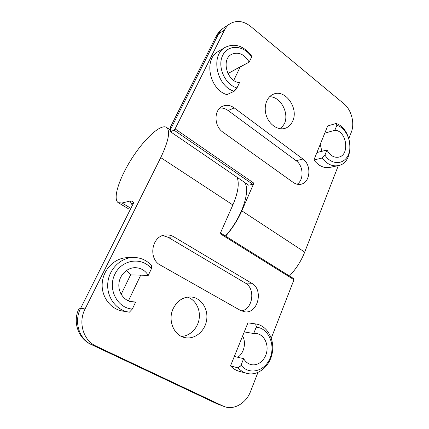 <?xml version="1.0" encoding="UTF-8"?>
<svg xmlns="http://www.w3.org/2000/svg" width="429" height="429" viewBox="0 0 429 429"><rect width="100%" height="100%" fill="white"/><g stroke="black" fill="none" stroke-linecap="round" stroke-linejoin="round"><path stroke-width="0.64" d="M236.599 88.749L236.69 87.859C224.807 84.357 217.01 66.415 222.731 55.325C228.142 44.026 243.758 45.099 251.464 56.666L251.179 55.368C243.243 45.63 234.599 42.948 225.246 47.324C234.599 42.948 243.243 45.63 251.179 55.368L251.507 56.451L252.016 56.178L249.217 62.092L240.245 66.801L233.757 80.379L240.245 66.801L227.933 73.547L249.217 62.092C244.385 54.129 238.508 51.544 231.574 54.344C238.508 51.544 244.385 54.129 249.217 62.092L252.016 56.178L251.464 56.666C243.758 45.099 228.142 44.026 222.731 55.325C217.01 66.415 224.807 84.357 236.69 87.859L234.154 91.27L226.941 94.648C209.545 89.699 203.314 59.213 218.189 51.55C203.314 59.213 209.545 89.699 226.941 94.648L234.154 91.27C216.538 86.17 210.194 55.062 225.246 47.324L218.189 51.55L225.246 47.324C210.194 55.062 216.538 86.17 234.154 91.27L236.599 88.749L236.69 87.859L236.1 88.985L236.599 88.749L239.5 82.625C227.166 81.896 220.86 59.561 231.574 54.344C220.86 59.561 227.166 81.896 239.5 82.625L236.599 88.749M324.93 155.137L326.973 150.021L316.924 152.536L327.681 125.976L335.961 123.482L336.851 125.3C346.589 127.998 352.885 143.442 348.675 153.968C344.755 164.736 331.81 165.674 324.93 155.137L322.12 158.038C326.855 164.119 332.218 166.656 338.213 165.637C355.019 163.031 353.078 128.561 335.961 123.482L336.851 125.3C346.589 127.998 352.885 143.442 348.675 153.968C344.755 164.736 331.81 165.674 324.93 155.137L326.973 150.021L316.924 152.536L327.681 125.976L335.961 123.482C353.078 128.561 355.019 163.031 338.213 165.637L329.858 167.407C323.911 168.42 318.597 165.937 313.91 159.974L316.924 152.536L313.91 159.974L322.12 158.038C326.855 164.119 332.218 166.656 338.213 165.637L329.858 167.407C323.911 168.42 318.597 165.937 313.91 159.974L322.12 158.038L324.93 155.137M334.867 130.26L336.851 125.3L334.867 130.26C346.75 130.582 350.187 155.175 338.615 157.159C333.891 157.888 330.008 155.507 326.973 150.021C330.008 155.507 333.891 157.888 338.615 157.159C350.187 155.175 346.75 130.582 334.867 130.26L324.769 133.167L334.867 130.26M289.446 275.992C296.069 269.01 301.158 261.046 304.713 252.107L338.325 165.61L304.713 252.107C301.158 261.046 296.069 269.01 289.446 275.992M348.879 138.47L351.276 132.304C354.971 123.273 351.507 109.84 343.854 103.716C351.507 109.84 354.971 123.273 351.276 132.304L348.879 138.47M225.627 236.148C232.32 228.534 237.72 220.093 241.827 210.832L253.882 183.162L175.096 128.893L224.528 30.025C225.868 27.37 227.676 25.295 229.955 23.788C236.599 19.997 243.511 20.887 250.692 26.442L343.854 103.716L250.692 26.442C243.511 20.887 236.599 19.997 229.955 23.788C227.676 25.295 225.868 27.37 224.528 30.025L175.096 128.893L174.024 130.159L170.452 131.714L170.458 127.011L170.452 131.714L248.632 185.167L252.804 184.288L253.882 183.162L175.096 128.893L174.024 130.159L170.452 131.714L248.632 185.167L252.804 184.288L253.882 183.162L241.827 210.832L304.713 252.107L241.827 210.832C237.72 220.093 232.32 228.534 225.627 236.148M292.707 121.026C298.97 108.188 285.071 88.626 273.278 94.257C266.473 97.002 263.25 107.121 266.473 116.071C269.6 125.059 278.319 130.62 285.205 128.292C288.583 127.118 291.087 124.7 292.707 121.026C298.97 108.188 285.071 88.626 273.278 94.257C266.473 97.002 263.25 107.121 266.473 116.071C269.6 125.059 278.319 130.62 285.205 128.292C288.583 127.118 291.087 124.7 292.707 121.026M293.291 182.47L222.898 132.132C213.787 126.18 213.717 109.583 222.731 106.188C226.603 104.638 230.443 105.218 234.255 107.92L302.949 159.036C311.904 165.074 310.365 183.017 300.675 184.298C298.139 184.743 295.678 184.132 293.291 182.47L222.898 132.132C213.787 126.18 213.717 109.583 222.731 106.188C226.603 104.638 230.443 105.218 234.255 107.92L302.949 159.036C311.904 165.074 310.365 183.017 300.675 184.298C298.139 184.743 295.678 184.132 293.291 182.47M219.932 108.022C222.801 107.818 225.531 108.65 228.115 110.521L296.128 160.698C303.523 165.728 304.145 179.917 297.12 184.223C304.145 179.917 303.523 165.728 296.128 160.698L302.949 159.036L296.128 160.698L228.115 110.521L234.255 107.92L228.115 110.521C225.531 108.65 222.801 107.818 219.932 108.022M284.373 123.836C289.527 113.138 280.48 96.369 269.551 96.777C280.48 96.369 289.527 113.138 284.373 123.836L280.797 128.797L284.373 123.836M320.243 144.342L321.852 151.303L320.243 144.342M226.973 71.235L228.121 73.161L226.973 71.235M256.58 326.271L256.488 327.23C268.275 328.11 275.536 344.348 270.27 357.593C265.342 371.047 249.63 375.675 241.237 365.433L240.642 366.168L243.64 358.66L234.331 356.461L247.941 322.849L255.684 323.949L256.043 326.19L256.58 326.271L256.488 327.23C268.275 328.11 275.536 344.348 270.27 357.593C265.342 371.047 249.63 375.675 241.237 365.433L238.084 367.894L230.512 365.889L247.941 322.849L255.877 323.975C267.079 325.498 274.774 339.221 272.286 352.761C269.991 366.345 257.877 376.453 246.734 373.348C243.452 372.436 240.572 370.618 238.084 367.894L230.512 365.889L234.331 356.461L243.64 358.66C245.474 361.786 247.941 363.754 251.04 364.57C247.941 363.754 245.474 361.786 243.64 358.66L240.642 366.168L240.117 366.028L238.084 367.894C240.572 370.618 243.452 372.436 246.734 373.348L239.044 371.251C235.805 370.35 232.963 368.565 230.512 365.889C232.963 368.565 235.805 370.35 239.044 371.251L246.734 373.348C257.877 376.453 269.991 366.345 272.286 352.761C274.774 339.221 267.079 325.498 255.877 323.975L248.134 322.876L255.877 323.975L256.043 326.19L256.58 326.271L253.684 333.51L256.757 333.558C263.653 334.647 268.361 343.211 266.795 351.635C265.342 360.081 257.904 366.323 251.04 364.57C257.904 366.323 265.342 360.081 266.795 351.635C268.361 343.211 263.653 334.647 256.757 333.558L253.684 333.51L244.262 331.939L253.684 333.51L256.58 326.271M151.432 268.693L148.268 275.375L140.707 275.166L128.41 300.906L140.707 275.166L130.566 274.892L121.171 294.315L130.566 274.892L148.268 275.375C145.19 270.436 140.841 267.873 135.221 267.675C140.841 267.873 145.19 270.436 148.268 275.375L151.432 268.693L151.55 265.508C146.498 260.049 140.294 257.368 132.947 257.47C120.463 257.808 108.912 269.273 107.786 283.156C106.521 297.029 116.082 310.108 128.55 312.044L129.429 312.167L132.341 309.03C117.208 308.226 107.368 288.797 114.929 274.077C122.093 259.186 142.063 256.714 151.432 268.693L151.55 265.508C146.498 260.049 140.294 257.368 132.947 257.47C120.463 257.808 108.912 269.273 107.786 283.156C106.521 297.029 116.082 310.108 128.55 312.044L129.429 312.167L132.341 309.03C117.208 308.226 107.368 288.797 114.929 274.077C122.093 259.186 142.063 256.714 151.432 268.693M135.623 302.091L132.341 309.03L135.623 302.091L132.481 302.032C124.405 301.088 118.104 292.755 118.897 283.853C119.594 274.946 127.145 267.594 135.221 267.675C127.145 267.594 119.594 274.946 118.897 283.853C118.104 292.755 124.405 301.088 132.481 302.032L135.623 302.091L129.451 301.319L135.623 302.091M160.736 157.609L85.055 308.993C77.928 322.49 83.339 340.529 96.091 346.128C83.339 340.529 77.928 322.49 85.055 308.993L160.736 157.609C168.57 141.12 170.528 131.065 166.608 127.451C170.528 131.065 168.57 141.12 160.736 157.609L232.867 204.949L220.141 233.703L293.972 279.735L271.284 338.116L293.972 279.735L293.87 278.753L293.972 279.735L220.141 233.703L232.867 204.949L160.736 157.609M217.728 404.08L91.522 344.621C78.974 339.114 73.659 321.428 80.684 308.194L79.199 308.269L80.684 308.194L133.778 202.563L131.751 203.882L133.778 202.563C132.904 201.389 131.676 200.885 130.089 201.045L131.596 204.204L130.089 201.045L122.034 203.008L118.243 202.676C112.36 198.933 119.428 177.67 132.046 158.156C144.568 138.578 160.88 123.472 166.608 127.451C160.88 123.472 144.568 138.578 132.046 158.156C119.428 177.67 112.36 198.933 118.243 202.676L122.034 203.008L130.089 201.045C131.676 200.885 132.904 201.389 133.778 202.563L80.684 308.194L85.055 308.993L80.684 308.194C73.659 321.428 78.974 339.114 91.522 344.621L96.091 346.128L222.817 405.957L96.091 346.128L91.522 344.621L216.018 403.351L224.04 406.472C233.982 410.473 246.208 403.217 250.606 391.323C246.208 403.217 233.982 410.473 224.04 406.472L216.018 403.351L91.168 344.476C77.965 338.599 72.308 321.246 79.199 308.269C72.308 321.246 77.965 338.599 91.168 344.476M237.06 177.252C239.511 183.339 238.111 192.573 232.867 204.949C238.111 192.573 239.511 183.339 237.06 177.252M122.635 311.068C110.376 309.164 100.992 296.369 102.247 282.808C103.368 269.23 114.725 258.017 127.005 257.684C114.725 258.017 103.368 269.23 102.247 282.808C100.992 296.369 110.376 309.164 122.635 311.068L128.55 312.044L122.635 311.068M173.139 308.719C167.541 320.275 173.89 335.687 184.91 337.607C194.761 339.784 205.083 331.177 206.655 319.97C208.403 308.789 201.115 297.796 191.2 296.981C183.296 296.707 177.279 300.616 173.139 308.719C167.541 320.275 173.89 335.687 184.91 337.607C194.761 339.784 205.083 331.177 206.655 319.97C208.403 308.789 201.115 297.796 191.2 296.981C183.296 296.707 177.279 300.616 173.139 308.719M173.804 236.808L251.753 283.285C263.873 289.639 257.974 314.001 244.621 311.813L240.556 310.473L160.494 265.181C147.737 258.821 151.786 235.569 165.567 234.958C168.484 234.679 171.23 235.296 173.804 236.808L251.753 283.285C263.873 289.639 257.974 314.001 244.621 311.813L240.556 310.473L160.494 265.181C147.737 258.821 151.786 235.569 165.567 234.958C168.484 234.679 171.23 235.296 173.804 236.808L168.238 237.344L245.265 283.027C255.727 288.497 253.003 309.159 241.441 310.928C253.003 309.159 255.727 288.497 245.265 283.027L251.753 283.285L245.265 283.027L168.238 237.344L173.804 236.808M257.92 372.506L250.606 391.323L257.92 372.506M162.859 235.537L168.238 237.344L162.859 235.537M181.387 336.395C189.972 336.164 197.753 328.319 199.147 318.838C200.611 309.373 195.533 299.785 187.516 297.093C195.533 299.785 200.611 309.373 199.147 318.838C197.753 328.319 189.972 336.164 181.387 336.395M126.523 270.42L130.566 274.892L126.523 270.42M242.616 336.009C246.391 342.685 244.08 353.115 237.805 357.282C244.08 353.115 246.391 342.685 242.616 336.009M225.391 235.998C241.377 218.613 250.922 190.916 244.707 182.481C250.922 190.916 241.377 218.613 225.391 235.998M293.672 278.694L220.479 232.931L293.87 278.753M218.559 33.886L170.41 129.676L218.559 33.886L224.528 30.025L218.559 33.886L215.835 36.867L218.559 33.886C219.889 31.269 221.686 29.215 223.943 27.724C221.686 29.215 219.889 31.269 218.559 33.886M252.804 184.288L174.024 130.159L252.804 184.288M129.842 207.684L122.034 203.008L129.842 207.684M215.835 36.867L170.458 127.011L215.835 36.867C217.755 33.087 220.458 30.041 223.943 27.724L229.955 23.788L223.938 27.729M170.442 130.078L166.608 127.451L170.442 130.078M129.097 209.159L118.243 202.676L129.097 209.159M132.947 257.47L127.005 257.684L132.947 257.47"/></g></svg>
